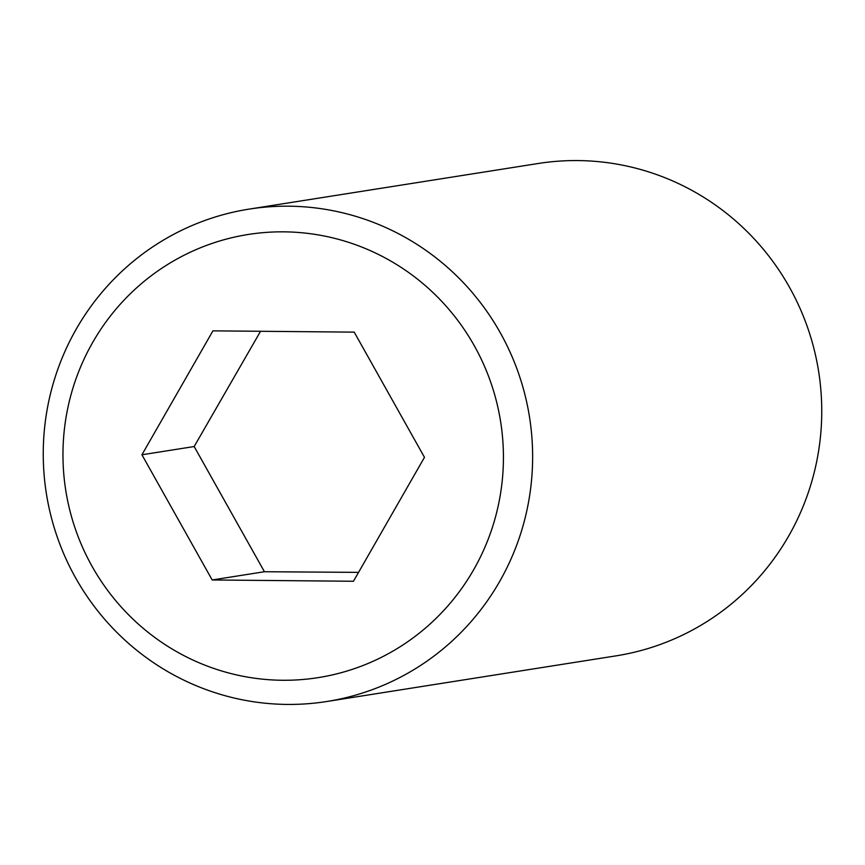 <?xml version="1.0" encoding="UTF-8"?>
<svg xmlns="http://www.w3.org/2000/svg" width="865" height="865" viewBox="0 0 865 865"><rect width="100%" height="100%" fill="white"/><g stroke="black" fill="none" stroke-linecap="round" stroke-linejoin="round"><path stroke-width="1.3" d="M249.098 209.114L538.214 163.496A249.239 244.579 81 0 1 807.748 327.986A249.239 244.579 81 0 1 698.758 626.541A249.239 244.579 81 0 1 615.902 655.886L326.786 701.504A249.239 244.579 81 0 1 57.252 537.014A249.239 244.579 81 0 1 166.242 238.459A249.239 244.579 81 0 1 249.098 209.114A249.239 244.579 81 0 1 518.632 373.604A249.239 244.579 81 0 1 409.632 672.159A249.239 244.579 81 0 1 326.786 701.504M173.67 260.884A224.316 220.121 81 0 1 474.258 345.676A224.316 220.121 81 0 1 392.721 651.226A224.316 220.121 81 0 1 92.133 566.434A224.316 220.121 81 0 1 173.67 260.884M358.553 572.37L264.43 571.733L212.185 579.972L141.925 454.774L194.171 446.535L260.549 331.284M141.925 454.774L212.941 330.852L354.218 332.138L424.477 457.336L353.461 581.258L212.185 579.972M264.43 571.733L194.171 446.535"/></g></svg>
